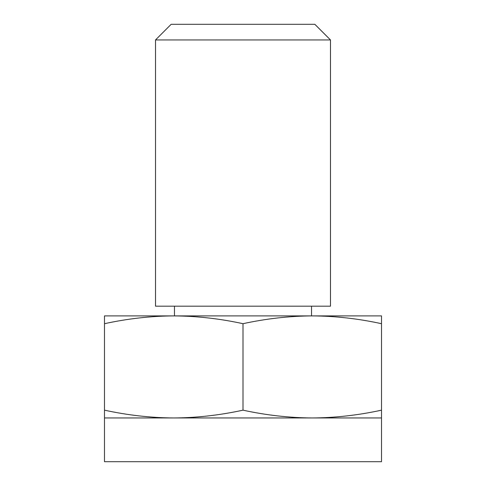 <?xml version="1.0" encoding="UTF-8"?>
<svg xmlns="http://www.w3.org/2000/svg" width="486" height="486" viewBox="0 0 486 486"><rect width="100%" height="100%" fill="white"/><g stroke="black" fill="none" stroke-linecap="round" stroke-linejoin="round"><path stroke-width="0.73" d="M243 410.16C219.915 415.208 196.83 417.808 173.745 417.96L104.49 417.96L104.49 323.7C127.575 318.652 150.66 316.052 173.745 315.9C196.83 316.052 219.915 318.652 243 323.7C266.085 318.652 289.17 316.052 312.255 315.9C335.34 316.052 358.425 318.652 381.51 323.7L381.51 410.16C358.425 415.208 335.34 417.808 312.255 417.96C289.17 417.808 266.085 415.208 243 410.16L243 323.7M381.51 323.7L381.51 315.9L104.49 315.9L104.49 323.7M104.49 410.16C127.575 415.208 150.66 417.808 173.745 417.96L381.51 417.96L381.51 410.16M155.52 39.949L171.169 24.3L314.831 24.3L330.48 39.949L330.48 306.18L155.52 306.18L155.52 39.949L330.48 39.949M104.49 417.96L104.49 461.7L381.51 461.7L381.51 417.96M174.474 306.18L174.474 315.9M311.526 306.18L311.526 315.9"/></g></svg>
